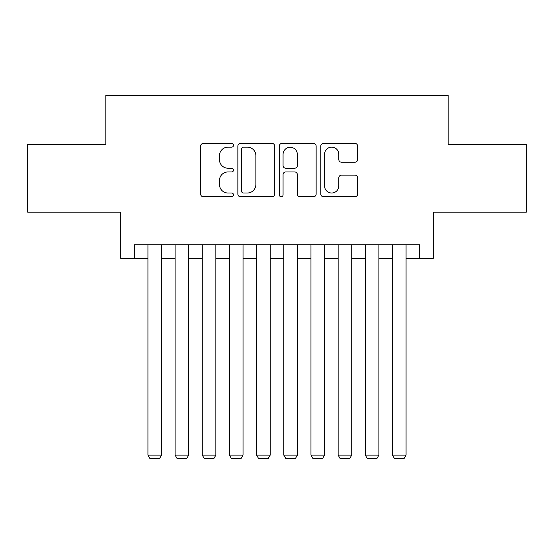 <?xml version="1.0" encoding="UTF-8"?>
<svg xmlns="http://www.w3.org/2000/svg" width="554" height="554" viewBox="0 0 554 554"><rect width="100%" height="100%" fill="white"/><g stroke="black" fill="none" stroke-linecap="round" stroke-linejoin="round"><path stroke-width="0.83" d="M233.525 145.273A1.87 1.87 0 0 0 231.662 143.41L203.325 143.41A2.666 2.666 0 0 0 200.652 146.076L200.652 194.08A2.666 2.666 0 0 0 203.325 196.753L231.662 196.753A1.87 1.87 0 0 0 233.525 194.883A1.87 1.87 0 0 0 231.662 193.014L227.992 193.014A8.532 8.532 0 0 1 219.46 184.482L219.46 180.479A8.532 8.532 0 0 1 227.992 171.948L231.662 171.948A1.87 1.87 0 0 0 233.525 170.078A1.87 1.87 0 0 0 231.662 168.215L227.992 168.215A8.532 8.532 0 0 1 219.46 159.677L219.46 155.674A8.532 8.532 0 0 1 227.992 147.142L231.662 147.142A1.87 1.87 0 0 0 233.525 145.273M354.948 162.211A2.666 2.666 0 0 0 357.614 159.545L357.614 146.076A2.666 2.666 0 0 0 354.948 143.41L323.474 143.41A2.666 2.666 0 0 0 320.808 146.076L320.808 194.08A2.666 2.666 0 0 0 323.474 196.753L354.948 196.753A2.666 2.666 0 0 0 357.614 194.08L357.614 177.813A2.666 2.666 0 0 0 354.948 175.147L341.479 175.147A2.666 2.666 0 0 0 338.813 177.813L338.813 185.881A7.133 7.133 0 0 1 331.673 193.014A7.133 7.133 0 0 1 324.54 185.881L324.54 154.275A7.133 7.133 0 0 1 331.673 147.142A7.133 7.133 0 0 1 338.813 154.275L338.813 159.545A2.666 2.666 0 0 0 341.479 162.211L354.948 162.211M134.352 258.386L134.352 244.799L419.648 244.799L419.648 258.386L433.235 258.386L433.235 212.196L526.3 212.196L526.3 144.269L448.179 144.269L448.179 95.357L105.821 95.357L105.821 144.269L27.7 144.269L27.7 212.196L120.765 212.196L120.765 258.386L147.932 258.386M274.666 146.076A2.666 2.666 0 0 0 272 143.41L240.526 143.41A2.666 2.666 0 0 0 237.86 146.076L237.86 194.08A2.666 2.666 0 0 0 240.526 196.753L272 196.753A2.666 2.666 0 0 0 274.666 194.08L274.666 146.076M282 143.41L313.474 143.41A2.666 2.666 0 0 1 316.14 146.076L316.14 194.08A2.666 2.666 0 0 1 313.474 196.753L300.005 196.753A2.666 2.666 0 0 1 297.339 194.08L297.339 174.614A2.666 2.666 0 0 0 294.673 171.948L285.732 171.948A2.666 2.666 0 0 0 283.066 174.614L283.066 194.883A1.87 1.87 0 0 1 281.203 196.753A1.87 1.87 0 0 1 279.334 194.883L279.334 146.076A2.666 2.666 0 0 1 282 143.41M161.519 258.386L175.106 258.386M188.692 258.386L202.279 258.386M215.866 258.386L229.453 258.386M243.033 258.386L256.62 258.386M270.207 258.386L283.793 258.386M297.38 258.386L310.967 258.386M324.547 258.386L338.134 258.386M351.721 258.386L365.308 258.386M378.894 258.386L392.481 258.386M406.068 258.386L419.648 258.386M243.462 147.142A1.87 1.87 0 0 0 241.592 149.012L241.592 191.151A1.87 1.87 0 0 0 243.462 193.014L247.326 193.014A8.532 8.532 0 0 0 255.865 184.482L255.865 155.674A8.532 8.532 0 0 0 247.326 147.142L243.462 147.142M297.339 154.414A7.133 7.133 0 0 0 290.199 147.274A7.133 7.133 0 0 0 283.066 154.414L283.066 165.542A2.666 2.666 0 0 0 285.732 168.215L294.673 168.215A2.666 2.666 0 0 0 297.339 165.542L297.339 154.414M161.519 244.799L161.519 455.111L147.932 455.111L147.932 244.799M161.519 455.111L159.483 458.643L149.975 458.643L147.932 455.111M188.692 244.799L188.692 455.111L175.106 455.111L175.106 244.799M188.692 455.111L186.656 458.643L177.142 458.643L175.106 455.111M215.866 244.799L215.866 455.111L202.279 455.111L202.279 244.799M215.866 455.111L213.823 458.643L204.315 458.643L202.279 455.111M243.033 244.799L243.033 455.111L229.453 455.111L229.453 244.799M243.033 455.111L240.997 458.643L231.489 458.643L229.453 455.111M270.207 244.799L270.207 455.111L256.62 455.111L256.62 244.799M270.207 455.111L268.171 458.643L258.656 458.643L256.62 455.111M297.38 244.799L297.38 455.111L283.793 455.111L283.793 244.799M297.38 455.111L295.344 458.643L285.829 458.643L283.793 455.111M324.547 244.799L324.547 455.111L310.967 455.111L310.967 244.799M324.547 455.111L322.511 458.643L313.003 458.643L310.967 455.111M351.721 244.799L351.721 455.111L338.134 455.111L338.134 244.799M351.721 455.111L349.685 458.643L340.177 458.643L338.134 455.111M378.894 244.799L378.894 455.111L365.308 455.111L365.308 244.799M378.894 455.111L376.859 458.643L367.344 458.643L365.308 455.111M406.068 244.799L406.068 455.111L392.481 455.111L392.481 244.799M406.068 455.111L404.025 458.643L394.517 458.643L392.481 455.111"/></g></svg>
